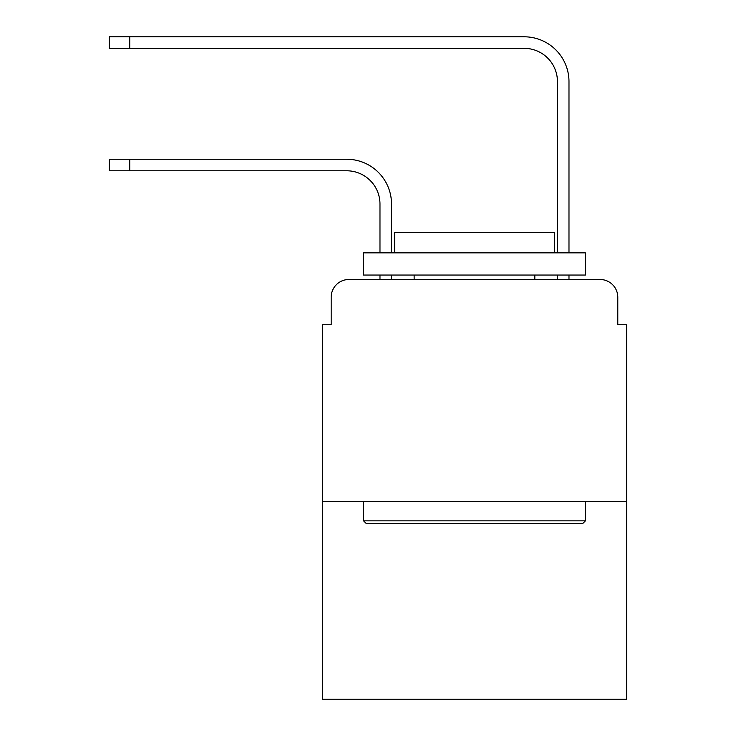 <?xml version="1.0" encoding="UTF-8"?>
<svg xmlns="http://www.w3.org/2000/svg" width="736" height="736" viewBox="0 0 736 736"><rect width="100%" height="100%" fill="white"/><g stroke="black" fill="none" stroke-linecap="round" stroke-linejoin="round"><path stroke-width="1.1" d="M331.172 297.234L331.172 324.742L331.172 297.234A17.747 17.747 0 0 1 348.919 279.487L379.978 279.487L379.978 275.052M626.658 501.326L322.304 501.326L322.304 699.2L626.658 699.2L626.658 324.742L617.789 324.742L617.789 297.234A17.747 17.747 0 0 0 600.042 279.487L348.919 279.487M322.304 501.326L322.304 324.742L331.172 324.742M391.515 275.052L391.515 279.487L405.269 279.487M543.692 279.487L557.446 279.487L557.446 275.052M568.983 275.052L568.983 279.487L568.983 275.052L568.983 279.487L568.983 275.052L568.983 279.487L568.983 275.052L568.983 279.487L568.983 275.052L568.983 279.487L568.983 275.052L568.983 279.487L568.983 275.052L568.983 279.487L568.983 275.052L568.983 279.487L568.983 275.052L568.983 279.487L568.983 275.052L568.983 279.487L568.983 275.052L568.983 279.487L568.983 275.052L568.983 279.487L600.042 279.487M617.789 324.742L617.789 297.234M129.748 170.789L109.342 170.789L109.342 159.252L129.748 159.252L129.748 170.789L346.702 170.789A33.276 33.276 0 0 1 379.978 204.065L379.978 252.871M129.748 48.337L109.342 48.337L109.342 36.8L129.748 36.8L129.748 48.337L524.17 48.337A33.276 33.276 0 0 1 557.446 81.613L557.446 252.871M346.702 170.789A33.276 33.276 -21 0 1 379.978 204.065A33.276 33.276 -21 0 0 346.702 170.789A33.276 33.276 -21 0 1 379.978 204.065A33.276 33.276 -21 0 0 346.702 170.789A33.276 33.276 -21 0 1 379.978 204.065A33.276 33.276 -21 0 0 346.702 170.789A33.276 33.276 -21 0 1 379.978 204.065A33.276 33.276 -21 0 0 346.702 170.789A33.276 33.276 -21 0 1 379.978 204.065A33.276 33.276 -21 0 0 346.702 170.789A33.276 33.276 -21 0 1 379.978 204.065A33.276 33.276 -21 0 0 346.702 170.789A33.276 33.276 -21 0 1 379.978 204.065A33.276 33.276 -21 0 0 346.702 170.789A33.276 33.276 -21 0 1 379.978 204.065A33.276 33.276 -21 0 0 346.702 170.789A33.276 33.276 -21 0 1 379.978 204.065A33.276 33.276 -21 0 0 346.702 170.789A33.276 33.276 -21 0 1 379.978 204.065A33.276 33.276 -21 0 0 346.702 170.789A33.276 33.276 -21 0 1 379.978 204.065A33.276 33.276 -21 0 0 346.702 170.789A33.276 33.276 -21 0 1 379.978 204.065M568.983 252.871L568.983 81.613A44.813 44.813 -159 0 0 524.17 36.8L129.748 36.8M524.17 48.337A33.276 33.276 21 0 1 557.446 81.613A33.276 33.276 21 0 0 524.17 48.337A33.276 33.276 21 0 1 557.446 81.613A33.276 33.276 21 0 0 524.17 48.337A33.276 33.276 21 0 1 557.446 81.613A33.276 33.276 21 0 0 524.17 48.337A33.276 33.276 21 0 1 557.446 81.613A33.276 33.276 21 0 0 524.17 48.337A33.276 33.276 21 0 1 557.446 81.613A33.276 33.276 21 0 0 524.17 48.337A33.276 33.276 21 0 1 557.446 81.613A33.276 33.276 21 0 0 524.17 48.337A33.276 33.276 21 0 1 557.446 81.613A33.276 33.276 21 0 0 524.17 48.337A33.276 33.276 21 0 1 557.446 81.613A33.276 33.276 21 0 0 524.17 48.337A33.276 33.276 21 0 1 557.446 81.613A33.276 33.276 21 0 0 524.17 48.337A33.276 33.276 21 0 1 557.446 81.613A33.276 33.276 21 0 0 524.17 48.337A33.276 33.276 21 0 1 557.446 81.613A33.276 33.276 21 0 0 524.17 48.337A33.276 33.276 21 0 1 557.446 81.613M582.737 523.508L366.224 523.508L363.566 520.849L585.396 520.849L582.737 523.508M363.566 252.871L585.396 252.871L585.396 275.052L363.566 275.052L363.566 252.871M554.346 252.871L554.346 232.456L394.625 232.456L394.625 252.871M363.566 501.326L363.566 520.849M585.396 501.326L585.396 520.849M414.138 275.052L414.138 279.487M534.824 275.052L534.824 279.487M391.515 252.871L391.515 204.065A44.813 44.813 159 0 0 346.702 159.252L129.748 159.252"/></g></svg>
